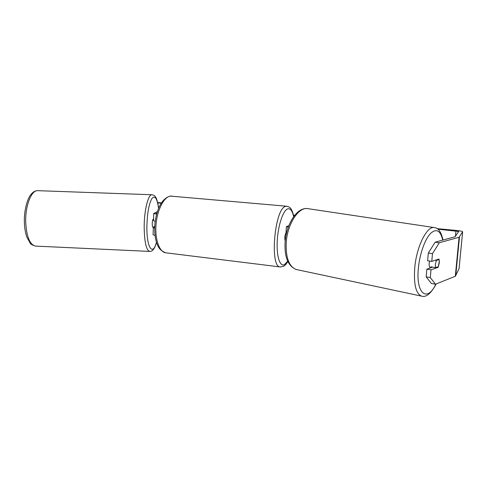 <?xml version="1.0" encoding="UTF-8"?>
<svg xmlns="http://www.w3.org/2000/svg" width="487" height="487" viewBox="0 0 487 487"><rect width="100%" height="100%" fill="white"/><g stroke="black" fill="none" stroke-linecap="round" stroke-linejoin="round"><path stroke-width="0.73" d="M288.237 227.319L286.393 226.662L288.882 225.597M430.904 267.753L430.216 267.625C429.321 267.223 428.986 265.725 429.211 263.126L429.601 261.056M439.146 259.498L439.28 262.913L438.312 266.693L435.512 267.68L435.36 264.246L436.346 260.423L439.146 259.498L438.927 259.047L431.774 261.397L432.48 253.63L428.317 253.009L435.177 242.191L439.298 242.763L432.48 253.63M435.311 260.235L436.346 260.423M431.299 267.613L430.904 266.827L435.512 267.68M157.751 202.927L161.112 203.243M293.618 215.662L294.355 215.729M437.935 229.188L458.693 231.465L455.132 236.725L435.177 242.191M157.66 202.519L161.349 202.866M293.521 215.217L294.678 215.327M437.198 228.653L456.27 230.436C460.185 230.844 462.309 231.301 462.65 231.806L459.077 237.248L439.298 242.763M459.052 268.641L455.308 276.269L435.469 284.213L431.391 283.495L426.162 276.841L426.856 269.153L431.001 269.835L430.301 277.547L435.469 284.213M439.365 261.16L438.166 267.308L431.001 269.835M431.774 261.397L427.616 260.746L428.317 253.009M426.162 276.841L430.301 277.547M426.856 269.153L432.645 267.15M437.064 267.132L438.166 267.308M157.356 211.589L153.74 213.489L156.607 214.146M153.922 227.106L153.758 226.613L154.714 226.65L153.314 227.581L154.671 228.105M155.189 221.305L153.521 220.702M153.095 234.734L155.024 235.458M156.93 212.971L155.901 213.55L156.692 213.817M285.212 241.047C284.445 238.246 284.718 235.465 286.039 232.695M153.338 227.466L153.052 227.453C152.534 227.24 152.267 226.005 152.242 223.752C152.346 220.848 152.741 219.241 153.417 218.937L153.575 218.943M436.188 283.921C430.977 293.612 426.064 297.673 421.462 296.114L296.309 269.518C288.992 266.712 285.632 257.69 286.234 242.447C287.44 223.697 298.915 206.433 307.942 208.667L434.514 227.599C427.361 225.505 416.957 245.442 414.863 266.529C413.475 283.617 415.673 293.478 421.462 296.114L422.01 296.23M435.871 284.049C427.056 303.151 415.265 293.442 418.534 266.657C420.031 253.027 425.151 239.044 430.545 233.443C436.407 228.233 440.461 230.461 442.72 240.121M455.43 236.445L455.966 230.875M455.308 276.269L459.077 237.248M459.04 268.769L462.632 231.861M455.704 275.977L459.466 237.041M286.733 206.238L170.371 196.091C163.9 196.979 157.234 209.8 156.047 224.495C154.787 239.19 159.304 251.913 165.598 252.783L166.055 252.838M280.5 266.973L280.195 266.937C269.366 267.095 274.79 207.517 285.772 206.348L286.892 206.251C289.302 207.121 291.536 206.872 293.789 216.484M293.643 216.691C292.389 210.895 290.453 208.284 287.841 208.838C283.257 209.988 278.107 225.031 277.255 240.602C276.33 256.199 279.934 267.247 284.542 264.587L287.695 261.166M25.701 221.956C26.493 236.627 29.75 244.669 35.466 246.093C32.343 245.144 30.59 244.164 30.194 243.159L26.907 237.218C25.348 232.829 24.496 227.666 24.35 221.725C24.027 209.453 27.777 198.215 30.766 194.733C33.006 191.902 35.356 190.545 37.822 190.673C31.558 189.808 25.214 205.477 25.701 221.956M149.813 251.426L149.661 251.42C146.228 250.081 144.402 241.917 144.182 226.93C144.176 210.086 148.298 193.966 152.066 194.757L37.822 190.673M158.567 208.278C157.155 198.355 154.939 195.098 151.92 198.501C148.906 203.834 147.226 213.239 146.885 226.723C146.593 247.877 152.778 256.503 156.43 242.282M286.393 226.662L285.93 234.484M434.514 227.599C438.452 228.007 441.283 232.159 443.006 240.048M307.942 208.667C297.149 206.658 286.435 223.85 285.126 242.027C284.28 256.959 288.006 266.127 296.309 269.518M462.65 231.818L459.058 268.702M153.521 220.757L153.74 213.489M153.314 227.581L153.095 234.801M287.835 261.47C286.356 264.015 284.895 265.64 283.452 266.34L280.195 266.937L165.598 252.783C159.486 250.117 158.482 247.426 156.741 243.22C154.823 237.163 154.263 230.174 155.073 222.261C157.198 207.462 162.159 198.745 169.957 196.103L171.741 196.03M156.491 242.459C154.72 248.699 152.443 251.682 149.661 251.42L35.466 246.093M158.622 208.138C156.668 195.08 154.361 195.488 152.066 194.757"/></g></svg>
